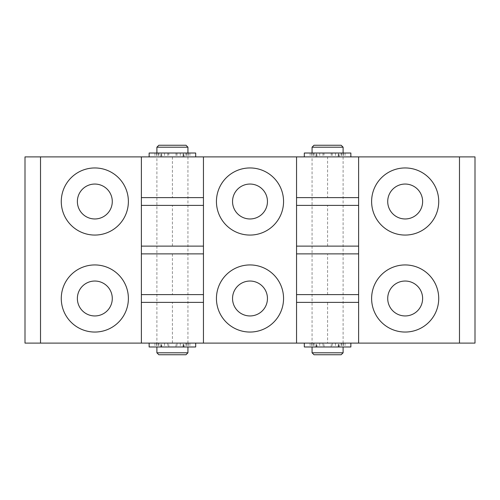 <?xml version="1.0" encoding="UTF-8"?>
<svg xmlns="http://www.w3.org/2000/svg" width="500" height="500" viewBox="0 0 500 500"><rect width="100%" height="100%" fill="white"/><g stroke="black" fill="none" stroke-linecap="round" stroke-linejoin="round"><path stroke-width="0.38" stroke-dasharray="2.5 1.88" d="M405.175 184.05A17.456 17.456 0 0 0 390.056 210.238A17.456 17.456 0 0 0 420.288 210.238A17.456 17.456 0 0 0 405.175 184.05M405.175 281.038A17.456 17.456 0 0 0 390.056 307.219A17.456 17.456 0 0 0 420.288 307.219A17.456 17.456 0 0 0 405.175 281.038M358.619 246.119L296.55 246.119L358.619 246.119L358.619 302.369L296.55 302.369L358.619 302.369M358.619 205.387L296.55 205.387L358.619 205.387L358.619 156.894L475 156.894L475 343.106L327.587 343.106L327.587 302.369M203.45 205.387L141.381 205.387L203.45 205.387L203.45 156.894L25 156.894L25 343.106L141.381 343.106L141.381 294.613L141.381 343.106L327.587 343.106M312.069 343.106L343.106 343.106L312.069 343.106L343.106 343.106L312.069 343.106L312.069 156.894L343.106 156.894L312.069 156.894M312.069 302.369L343.106 302.369L312.069 302.369M312.069 246.119L343.106 246.119L312.069 246.119M312.069 205.387L343.106 205.387L312.069 205.387M250 184.05A17.456 17.456 0 0 0 234.881 210.238A17.456 17.456 0 0 0 265.119 210.238A17.456 17.456 0 0 0 250 184.05M250 281.038A17.456 17.456 0 0 0 234.881 307.219A17.456 17.456 0 0 0 265.119 307.219A17.456 17.456 0 0 0 250 281.038M203.45 246.119L141.381 246.119L203.45 246.119L203.45 302.369L141.381 302.369L203.45 302.369M296.55 253.881L358.619 253.881L296.55 253.881L296.55 197.631L296.55 294.613L358.619 294.613L296.55 294.613L296.55 343.106L296.55 294.613M312.069 253.881L343.106 253.881L312.069 253.881M327.587 197.631L296.55 197.631L327.587 197.631L327.587 156.894L358.619 156.894M312.069 197.631L343.106 197.631L312.069 197.631M296.55 197.631L296.55 156.894M312.069 294.613L343.106 294.613L312.069 294.613M156.894 343.106L187.931 343.106L156.894 343.106L187.931 343.106L156.894 343.106L156.894 156.894L187.931 156.894L156.894 156.894M156.894 302.369L187.931 302.369L156.894 302.369M156.894 246.119L187.931 246.119L156.894 246.119M156.894 205.387L187.931 205.387L156.894 205.387M203.45 156.894L327.587 156.894M94.825 315.95A17.456 17.456 0 0 0 109.944 289.762A17.456 17.456 0 0 0 79.713 289.762A17.456 17.456 0 0 0 94.825 315.95M94.825 218.962A17.456 17.456 0 0 0 109.944 192.781A17.456 17.456 0 0 0 79.713 192.781A17.456 17.456 0 0 0 94.825 218.962M141.381 253.881L203.45 253.881L141.381 253.881L141.381 197.631L141.381 294.613L203.45 294.613L141.381 294.613M203.45 197.631L141.381 197.631L203.45 197.631M141.381 156.894L141.381 197.631M187.931 197.631L156.894 197.631L187.931 197.631M187.931 253.881L156.894 253.881L187.931 253.881M187.931 294.613L156.894 294.613L187.931 294.613M187.931 352.8L156.894 352.8M158.837 354.744L185.994 354.744M187.931 346.981L156.894 346.981L187.931 346.981M156.894 147.2L187.931 147.2M185.994 145.256L158.837 145.256M187.931 153.019L156.894 153.019L187.931 153.019M184.05 153.019L160.775 153.019L184.05 153.019L184.05 156.894L160.775 156.894L184.05 156.894M187.931 156.894L187.931 343.106M184.05 343.106L160.775 343.106L184.05 343.106L184.05 346.981L160.775 346.981L184.05 346.981M343.106 352.8L312.069 352.8M314.006 354.744L341.163 354.744M343.106 346.981L312.069 346.981L343.106 346.981M312.069 147.2L343.106 147.2M341.163 145.256L314.006 145.256M343.106 153.019L312.069 153.019L343.106 153.019M339.225 153.019L315.95 153.019L339.225 153.019L339.225 156.894L315.95 156.894L339.225 156.894M343.106 156.894L343.106 343.106M339.225 343.106L315.95 343.106L339.225 343.106L339.225 346.981L315.95 346.981L339.225 346.981M323.988 346.981L323.988 343.106L311.762 343.106L316.519 343.106L316.519 346.981L311.762 346.981L350.863 346.981M331.181 346.981L331.181 343.106L343.413 343.106L338.656 343.106L338.656 346.981M338.256 346.981L338.256 343.106L304.312 343.106L316.919 343.106L316.919 346.981L316.519 346.981M304.312 346.981L316.919 346.981M331.181 153.019L331.181 156.894L343.413 156.894L338.656 156.894L338.656 153.019L338.256 153.019L338.256 156.894L350.863 156.894L304.312 156.894L316.919 156.894L316.919 153.019L316.519 153.019L316.519 156.894L323.988 156.894L323.988 153.019L338.656 153.019M338.256 153.019L350.863 153.019M304.312 153.019L316.919 153.019M316.519 153.019L323.988 153.019M176.012 153.019L176.012 156.894L188.238 156.894L183.481 156.894L183.481 153.019L183.081 153.019L183.081 156.894L195.688 156.894L149.137 156.894L161.744 156.894L161.744 153.019L161.344 153.019L161.344 156.894L168.819 156.894L168.819 153.019L183.481 153.019M183.081 153.019L195.688 153.019M149.137 153.019L161.744 153.019M161.344 153.019L168.819 153.019M168.819 346.981L168.819 343.106L156.588 343.106L161.344 343.106L161.344 346.981L156.588 346.981L195.688 346.981M176.012 346.981L176.012 343.106L188.238 343.106L183.481 343.106L183.481 346.981M183.081 346.981L183.081 343.106L149.137 343.106L161.744 343.106L161.744 346.981L161.344 346.981M149.137 346.981L161.744 346.981M156.894 294.613L187.931 294.613L156.894 294.613M156.894 253.881L187.931 253.881L156.894 253.881M156.894 197.631L187.931 197.631L156.894 197.631M327.587 246.119L327.587 205.387M172.413 246.119L172.413 205.387M172.413 343.106L172.413 302.369M327.587 294.613L327.587 253.881M172.413 253.881L172.413 294.613M172.413 156.894L172.413 197.631M343.162 343.106L343.162 346.981M341.806 343.106L341.806 346.981M310.113 343.106L310.113 346.981M345.056 343.106L345.056 346.981M322.969 343.106L322.969 346.981M319.7 343.106L319.7 346.981M312.013 343.106L312.013 346.981M313.369 343.106L313.369 346.981M314.1 343.106L314.1 346.981M341.075 343.106L341.075 346.981M335.469 343.106L335.469 346.981M332.206 343.106L332.206 346.981M343.162 153.019L343.162 156.894M341.806 153.019L341.806 156.894M310.113 153.019L310.113 156.894M345.056 153.019L345.056 156.894M341.075 153.019L341.075 156.894M314.1 153.019L314.1 156.894M313.369 153.019L313.369 156.894M312.013 153.019L312.013 156.894M319.7 153.019L319.7 156.894M322.969 153.019L322.969 156.894M335.469 153.019L335.469 156.894M332.206 153.019L332.206 156.894M187.987 153.019L187.987 156.894M186.631 153.019L186.631 156.894M154.944 153.019L154.944 156.894M189.887 153.019L189.887 156.894M185.9 153.019L185.9 156.894M158.925 153.019L158.925 156.894M158.194 153.019L158.194 156.894M156.838 153.019L156.838 156.894M164.531 153.019L164.531 156.894M167.794 153.019L167.794 156.894M180.3 153.019L180.3 156.894M177.031 153.019L177.031 156.894M187.987 343.106L187.987 346.981M186.631 343.106L186.631 346.981M154.944 343.106L154.944 346.981M189.887 343.106L189.887 346.981M167.794 343.106L167.794 346.981M164.531 343.106L164.531 346.981M156.838 343.106L156.838 346.981M158.194 343.106L158.194 346.981M158.925 343.106L158.925 346.981M185.9 343.106L185.9 346.981M180.3 343.106L180.3 346.981M177.031 343.106L177.031 346.981M160.775 156.894L160.775 153.019M160.775 346.981L160.775 343.106M315.95 156.894L315.95 153.019M315.95 346.981L315.95 343.106M343.413 343.106L343.413 346.981M311.762 343.106L311.762 346.981M343.413 153.019L343.413 156.894M311.762 153.019L311.762 156.894M188.238 153.019L188.238 156.894M156.588 153.019L156.588 156.894M188.238 343.106L188.238 346.981M156.588 343.106L156.588 346.981"/><path stroke-width="0.75" d="M405.175 167.95A33.556 33.556 0 0 0 376.112 218.287A33.556 33.556 0 0 0 434.231 218.287A33.556 33.556 0 0 0 405.175 167.95M405.175 184.05A17.456 17.456 0 0 0 390.056 210.238A17.456 17.456 0 0 0 420.288 210.238A17.456 17.456 0 0 0 405.175 184.05M405.175 281.038A17.456 17.456 0 0 0 390.056 307.219A17.456 17.456 0 0 0 420.288 307.219A17.456 17.456 0 0 0 405.175 281.038M405.175 264.938A33.556 33.556 0 0 0 376.112 315.269A33.556 33.556 0 0 0 434.231 315.269A33.556 33.556 0 0 0 405.175 264.938M459.481 343.106L459.481 156.894L475 156.894L475 343.106L358.619 343.106L358.619 246.119L296.55 246.119L296.55 156.894L203.45 156.894L203.45 205.387L141.381 205.387L141.381 197.631L203.45 197.631L141.381 197.631L141.381 156.894L203.45 156.894L203.45 205.387L141.381 205.387L141.381 246.119L203.45 246.119L203.45 205.387L203.45 246.119L141.381 246.119L141.381 253.881L203.45 253.881L141.381 253.881L141.381 294.613L203.45 294.613L141.381 294.613L141.381 302.369L203.45 302.369L203.45 246.119L203.45 302.369L141.381 302.369L141.381 343.106L203.45 343.106L203.45 302.369L203.45 343.106L296.55 343.106L296.55 246.119L358.619 246.119L358.619 205.387L296.55 205.387L358.619 205.387L358.619 156.894L296.55 156.894M459.481 156.894L358.619 156.894L358.619 197.631L296.55 197.631L358.619 197.631L358.619 294.613L296.55 294.613L358.619 294.613L358.619 343.106L296.55 343.106M358.619 302.369L296.55 302.369L358.619 302.369M250 184.05A17.456 17.456 0 0 0 234.881 210.238A17.456 17.456 0 0 0 265.119 210.238A17.456 17.456 0 0 0 250 184.05M250 167.95A33.556 33.556 0 0 0 220.938 218.287A33.556 33.556 0 0 0 279.062 218.287A33.556 33.556 0 0 0 250 167.95M250 264.938A33.556 33.556 0 0 0 220.938 315.269A33.556 33.556 0 0 0 279.062 315.269A33.556 33.556 0 0 0 250 264.938M250 281.038A17.456 17.456 0 0 0 234.881 307.219A17.456 17.456 0 0 0 265.119 307.219A17.456 17.456 0 0 0 250 281.038M358.619 253.881L296.55 253.881L358.619 253.881M94.825 332.05A33.556 33.556 0 0 0 123.888 281.712A33.556 33.556 0 0 0 65.769 281.712A33.556 33.556 0 0 0 94.825 332.05M94.825 315.95A17.456 17.456 0 0 0 109.944 289.762A17.456 17.456 0 0 0 79.713 289.762A17.456 17.456 0 0 0 94.825 315.95M94.825 218.962A17.456 17.456 0 0 0 109.944 192.781A17.456 17.456 0 0 0 79.713 192.781A17.456 17.456 0 0 0 94.825 218.962M94.825 235.062A33.556 33.556 0 0 0 123.888 184.731A33.556 33.556 0 0 0 65.769 184.731A33.556 33.556 0 0 0 94.825 235.062M40.519 156.894L40.519 343.106L25 343.106L25 156.894L141.381 156.894M40.519 343.106L141.381 343.106M156.894 352.8L187.931 352.8L185.994 354.744L158.837 354.744L156.894 352.8L156.894 346.981M187.931 346.981L187.931 352.8M187.931 147.2L156.894 147.2L158.837 145.256L185.994 145.256L187.931 147.2L187.931 153.019M312.069 352.8L343.106 352.8L341.163 354.744L314.006 354.744L312.069 352.8L312.069 346.981M343.106 346.981L343.106 352.8M343.106 147.2L312.069 147.2L314.006 145.256L341.163 145.256L343.106 147.2L343.106 153.019M350.863 343.106L350.863 346.981L304.312 346.981L304.312 343.106M350.863 156.894L350.863 153.019L304.312 153.019L304.312 156.894M195.688 156.894L195.688 153.019L149.137 153.019L149.137 156.894M195.688 343.106L195.688 346.981L149.137 346.981L149.137 343.106M156.894 153.019L156.894 147.2M312.069 153.019L312.069 147.2"/></g></svg>
